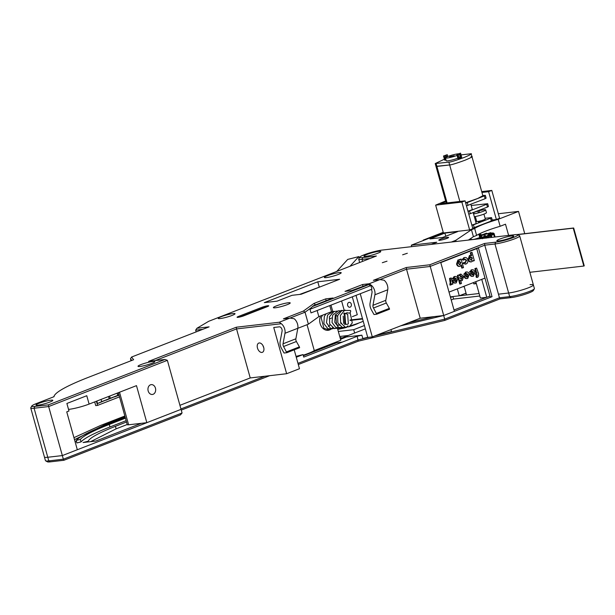 <?xml version="1.0" encoding="UTF-8"?>
<svg xmlns="http://www.w3.org/2000/svg" width="615" height="615" viewBox="0 0 615 615"><rect width="100%" height="100%" fill="white"/><g stroke="black" fill="none" stroke-linecap="round" stroke-linejoin="round"><path stroke-width="0.92" d="M407.338 253.265L402.633 254.802L407.338 253.265M387.012 261.175L382.315 262.713L387.012 261.175M360.244 293.732L372.298 336.889L420.206 318.232L406.523 269.209L379.909 279.571L373.351 280.332L406.292 267.51L429.777 264.781L484.543 243.463L495.644 242.179A13.115 1.645 -15.6 0 0 510.581 238.52A13.115 1.645 -15.6 0 0 517.745 234.73A13.115 1.645 -15.6 0 0 514.901 234.684L381.984 250.09A13.115 1.645 -15.6 0 0 368.539 253.265A13.115 1.645 -15.6 0 0 359.767 257.139A13.115 1.645 -15.6 0 0 362.735 257.585L376.388 256.001L208.723 321.284L196.908 328.279L209.092 326.865L131.564 357.046L133.616 359.737L88.145 377.441A100.56 12.6 -15.6 0 0 54.458 395.445A100.56 12.6 -15.6 0 0 54.051 396.683L36.208 403.632A13.115 1.645 -15.6 0 0 31.811 405.985A13.115 1.645 -15.6 0 0 34.771 406.43L48.431 404.847L164.997 359.46L148.615 361.366L236.314 327.218L279.279 322.237L281.332 323.728A7.288 4.49 68.7 0 1 284.983 333.276L283.038 343.808A2.914 1.799 -111.3 0 0 283.146 345.484A2.914 1.799 -111.3 0 0 283.569 346.506L286.79 352.71L284.061 353.025L281.462 348.351A7.288 4.49 -111.3 0 1 280.417 345.799A7.288 4.49 -111.3 0 1 280.14 341.617L282.085 331.078A2.914 1.799 68.7 0 0 281.424 328.156A2.914 1.799 68.7 0 0 279.379 326.826L273.736 327.48L286.644 373.72L250.228 377.941L236.544 328.917L155.172 360.605M329.778 305.594L331.485 311.705L318.847 316.625L308.384 324.182L297.814 328.302L295.869 338.811A2.914 1.799 -111.3 0 0 295.984 340.487A2.914 1.799 -111.3 0 0 296.399 341.51L299.397 346.875L286.559 351.872M348.813 302.419A2.475 1.93 -96.6 0 1 349.189 302.319A2.475 1.93 -96.6 0 1 351.35 304.317A2.475 1.93 -96.6 0 1 350.135 307.154A2.475 1.93 -96.6 0 1 349.758 307.246A2.475 1.93 -96.6 0 1 347.598 305.248A2.475 1.93 -96.6 0 1 348.813 302.419M262.021 307.277A4.228 0.53 164.4 0 1 267.763 305.763A4.228 0.53 164.4 0 1 268.717 305.909A4.228 0.53 164.4 0 1 267.302 306.662L243.771 315.826A4.228 0.53 164.4 0 1 239.727 317.033A4.228 0.53 164.4 0 1 237.113 317.325A4.228 0.53 164.4 0 1 238.489 316.441L262.021 307.277L262.797 308.046L239.719 317.033M266.441 307A3.352 0.423 -15.6 0 0 262.797 308.046L262.889 308.384M153.127 394.284A4.958 3.851 83.4 0 0 155.557 388.618A4.958 3.851 83.4 0 0 151.236 384.629A4.958 3.851 83.4 0 0 150.483 384.813A4.958 3.851 83.4 0 0 148.061 390.487A4.958 3.851 83.4 0 0 152.382 394.469A4.958 3.851 83.4 0 0 153.127 394.284M259.261 342.962A4.958 3.052 68.7 0 1 263.558 346.96A4.958 3.052 68.7 0 1 262.382 352.318A4.958 3.052 68.7 0 1 261.905 352.433A4.958 3.052 68.7 0 1 257.6 348.436A4.958 3.052 68.7 0 1 258.784 343.078A4.958 3.052 68.7 0 1 259.261 342.962M37.984 405.185A8.741 1.099 -15.6 0 0 47.447 402.91A8.741 1.099 -15.6 0 0 52.821 400.334A8.741 1.099 -15.6 0 0 50.814 400.188A8.741 1.099 -15.6 0 0 41.351 402.464A8.741 1.099 -15.6 0 0 35.977 405.031A8.741 1.099 -15.6 0 0 37.984 405.185M140.012 366.455A8.741 1.099 -15.6 0 0 149.476 364.18A8.741 1.099 -15.6 0 0 154.849 361.605A8.741 1.099 -15.6 0 0 152.843 361.459A8.741 1.099 -15.6 0 0 143.38 363.734A8.741 1.099 -15.6 0 0 138.006 366.309A8.741 1.099 -15.6 0 0 140.012 366.455M220.193 318.562A8.741 1.099 -15.6 0 0 229.656 316.287A8.741 1.099 -15.6 0 0 235.03 313.712A8.741 1.099 -15.6 0 0 233.024 313.565A8.741 1.099 -15.6 0 0 223.56 315.841A8.741 1.099 -15.6 0 0 218.187 318.416A8.741 1.099 -15.6 0 0 220.193 318.562M275.382 307.777A8.741 1.099 -15.6 0 0 284.845 305.501A8.741 1.099 -15.6 0 0 290.219 302.926A8.741 1.099 -15.6 0 0 288.212 302.78A8.741 1.099 -15.6 0 0 278.749 305.055A8.741 1.099 -15.6 0 0 273.375 307.631A8.741 1.099 -15.6 0 0 275.382 307.777M326.373 277.596A8.741 1.099 -15.6 0 0 335.836 275.32A8.741 1.099 -15.6 0 0 341.21 272.745A8.741 1.099 -15.6 0 0 339.203 272.599A8.741 1.099 -15.6 0 0 329.74 274.874A8.741 1.099 -15.6 0 0 324.366 277.45A8.741 1.099 -15.6 0 0 326.373 277.596M365.94 256.34A8.741 1.099 -15.6 0 0 375.404 254.064A8.741 1.099 -15.6 0 0 380.777 251.489A8.741 1.099 -15.6 0 0 378.779 251.343A8.741 1.099 -15.6 0 0 369.308 253.618A8.741 1.099 -15.6 0 0 363.934 256.194A8.741 1.099 -15.6 0 0 365.94 256.34M498.857 240.926A8.741 1.099 -15.6 0 0 508.321 238.651A8.741 1.099 -15.6 0 0 513.694 236.075A8.741 1.099 -15.6 0 0 511.688 235.929A8.741 1.099 -15.6 0 0 502.224 238.205A8.741 1.099 -15.6 0 0 496.851 240.78A8.741 1.099 -15.6 0 0 498.857 240.926M457.322 288.865L459.267 295.807L466.047 293.171L464.609 293.724L466.155 293.547M459.267 295.807L450.341 296.845M479.8 296.015L453.593 299.051L452.894 296.545L479.1 293.509L466.547 294.962L464.217 286.613L462.649 286.79M339.641 279.272L317.794 281.801L264.319 302.626L277.065 301.15L292.033 295.315L301.142 294.262L339.641 279.272M308.384 324.182L305.04 312.205L289.98 318.07L283.423 318.831L303.426 311.044L313.888 303.479L325.773 298.859L333.053 298.014L313.835 305.501L312.335 306.578L368.554 284.691L366.732 284.899L352.303 290.518L345.023 291.364L362.658 284.499L369.208 283.738L371.26 285.229A7.288 4.49 68.7 0 1 374.912 294.777L372.967 305.317A2.914 1.799 -111.3 0 0 373.497 308.007L376.718 314.211L373.989 314.526L371.391 309.852A7.288 4.49 -111.3 0 1 370.069 303.118L372.014 292.579A2.914 1.799 68.7 0 0 371.214 289.457M530.045 284.676A14.576 1.83 164.4 0 1 533.382 284.922A14.576 1.83 164.4 0 1 524.426 289.211A14.576 1.83 164.4 0 1 508.651 293.009L498.458 294.185L484.766 245.17L430.008 266.487L406.523 269.209L406.292 267.51M492.038 296.684L443.699 315.51L454.393 311.344L440.786 262.605L478.432 247.945L492.038 296.684L490.216 296.899L476.733 248.606M475.795 281.67L480.369 298.044L486.757 297.299L489.978 296.046M362.935 286.382L351.58 290.603M326.05 300.743L314.911 305.078M318.847 316.625L317.14 310.514M315.557 304.825L313.888 303.479M486.757 297.299L481.753 279.356M68.534 409.375A14.576 1.83 -15.6 0 0 89.106 404.078L86.776 395.722L66.881 403.471L68.98 410.989L66.743 411.865L77.321 449.742L62.346 455.577L48.654 406.553L34.094 408.237A14.576 1.83 164.4 0 1 30.75 407.999A14.576 1.83 164.4 0 1 30.804 407.745L31.811 405.985M371.929 289.181L311.013 312.897L310.006 309.276L370.922 285.56L371.929 289.181M299.62 294.439L320.707 286.644M89.106 404.078L136.484 385.636L146.831 422.682L128.62 424.788A5.827 0.73 164.4 0 1 127.282 424.696L118.349 392.693M131.779 360.452L130.495 358.76L131.564 357.046M131.041 360.736L130.495 358.76M473.427 282.593L473.796 283.915L476.164 282.992M476.341 283.623L473.796 283.915M286.644 373.72L299.474 368.723L294.201 349.827M250.228 377.941L179.926 405.316L250.228 377.941M202.766 329.325L195.662 330.155L196.908 328.279M196.154 331.9L195.662 330.155M352.357 316.633L357.284 314.711L352.295 296.83M344.146 310.121L341.594 300.989M146.831 422.682L181.056 409.352L167.365 360.336L48.654 406.553L48.431 404.847M370.061 258.469L362.05 259.399A14.576 1.83 164.4 0 1 358.714 259.153A14.576 1.83 164.4 0 1 358.76 258.9L359.767 257.139M434.267 316.602L408.475 322.798L420.206 318.232L443.699 315.51L429.777 264.781M372.298 336.889L367.739 337.412L356.008 295.385M317.794 281.801L319.193 286.821M281.332 323.728L236.544 328.917L236.314 327.218M311.513 307.531L305.04 312.205L303.426 311.044M263.743 347.59A4.958 3.052 68.7 0 1 262.982 345.638M517.745 234.73L519.521 235.714A14.576 1.83 164.4 0 1 519.698 235.899A14.576 1.83 164.4 0 1 510.742 240.196A14.576 1.83 164.4 0 1 494.967 243.986L484.766 245.17L484.543 243.463M358.791 323.044A13.845 1.737 164.4 0 1 349.543 326.534M346.576 327.388A13.845 1.737 164.4 0 1 337.735 329.325M30.75 407.999L45.449 460.635A14.576 1.83 -15.6 0 0 45.625 460.827A14.576 1.83 -15.6 0 0 48.793 460.881L47.778 457.26A14.576 1.83 -15.6 0 1 44.434 457.014A14.576 1.83 -15.6 0 0 47.778 457.26L62.346 455.577L63.353 459.197L182.063 412.973L181.056 409.352L62.346 455.577L47.778 457.26L34.094 408.237L34.771 406.43M279.279 322.237L289.973 318.07L294.162 318.731A7.288 4.49 68.7 0 1 297.814 328.279L284.983 333.276M299.397 346.875L299.628 347.713L286.79 352.71M369.208 283.738L379.909 279.571L384.098 280.232A7.288 4.49 68.7 0 1 387.742 289.78L385.797 300.312A2.914 1.799 -111.3 0 0 386.328 303.011L389.326 308.376L376.488 313.373M389.326 308.376L389.556 309.214L376.718 314.211M371.26 285.229L370.315 285.337M363.611 286.113L362.888 286.198L362.658 284.499M326.726 300.481L325.996 300.558L325.773 298.859M312.335 306.578L310.006 309.276M368.554 284.691L370.922 285.56M167.365 360.336L164.997 359.46M110.246 398.312L117.734 395.399L106.08 400.234L110.246 398.312L109.624 396.091M119.51 396.86L97.562 405.4L96.401 401.241M101.69 401.641L109.178 398.728L97.524 403.563L101.69 401.641L101.068 399.427M96.832 401.072L97.524 403.563M119.049 395.184L114.636 396.898L118.803 394.984L118.18 392.762M97.562 405.4L95.74 405.616L94.71 401.902M109.178 398.728L108.555 396.506M117.734 395.399L117.111 393.177M76.398 441.239L75.199 442.147M76.875 442.946L81.042 441.893L80.342 439.379L76.175 440.44L76.875 442.946M303.341 355.67A113.675 14.245 164.4 0 1 304.064 355.485L336.782 342.747L342.248 342.117L303.741 357.107L303.041 354.601A102.013 12.784 -15.6 0 0 296.03 356.385M73.946 437.657L100.606 425.449L124.86 416.009M452.894 296.545L450.518 297.476M454.016 309.998L486.58 297.322M340.526 339.303L346.576 336.943L361.881 335.167L357.184 336.297L342.248 342.117M340.072 337.697L341.11 337.581L340.149 337.958M364.418 325.519L353.717 329.686L338.335 331.47M374.681 335.959L444.707 319.131L443.699 315.51L400.603 325.865M534.343 288.796L533.336 290.557A13.115 1.645 164.4 0 1 524.564 294.431A13.115 1.645 164.4 0 1 511.119 297.606L509.666 296.63L508.651 293.009L498.458 294.185L499.465 297.806L509.666 296.63A14.576 1.83 -15.6 0 0 524.603 293.109A14.576 1.83 -15.6 0 0 534.343 288.796A14.576 1.83 -15.6 0 0 534.397 288.543L533.382 284.922A14.576 1.83 164.4 0 1 524.426 289.211A14.576 1.83 164.4 0 1 508.651 293.009L494.967 243.986L495.644 242.179M511.119 297.606L500.018 298.89L444.737 320.415L358.222 341.202L298.306 364.534M269.647 375.688L181.264 410.105M182.063 412.973L180.472 414.887L63.906 460.274L50.245 461.857A13.115 1.645 164.4 0 1 47.401 461.811L45.625 460.827M339.734 336.482L348.344 335.483M126.529 421.998L115.42 426.326C99.03 432.799 89.921 437.772 88.099 441.247L83.079 442.523L95.825 441.047L141.365 423.312M125.452 418.138L109.255 424.442L109.962 426.956C94.057 433.198 84.416 438.18 81.042 441.893M109.962 426.956L126.152 420.652M125.268 417.47L106.526 424.765C89.828 431.323 79.712 436.542 76.175 440.44M180.933 408.937L264.911 376.242M297.983 363.365L358.191 339.918L369.438 337.22M357.184 336.297L358.222 341.202M296.269 357.23L303.041 354.601M390.963 329.617L391.517 331.616L376.672 335.183M367.724 337.335L362.819 338.511L361.881 335.167M444.737 320.415L444.707 319.131L499.465 297.806L500.018 298.89M341.294 338.227L365.356 328.864M353.717 329.686L354.647 333.03M341.11 337.581L341.486 338.927M109.255 424.442C93.349 430.692 83.709 435.674 80.342 439.379M125.106 416.909L104.25 425.026L74.5 439.64M50.245 461.857L48.793 460.881L63.353 459.197L63.906 460.274M127.228 424.504L116.12 428.832L90.689 441.639M88.283 441.916L88.099 441.247M453.593 299.051L451.218 299.982M430.377 317.056L427.125 318.316M516.961 234.569L573.672 227.996L584.25 265.872L583.82 266.041L573.249 228.165L573.672 227.996M529.861 272.299L583.82 266.041M517.461 234.63L573.249 228.165M468.484 240.011L470.998 239.773M468.699 239.865L477.34 239.035M447.443 237.344A5.104 0.638 164.4 0 1 448.612 237.428A5.104 0.638 164.4 0 1 445.475 238.928A5.104 0.638 164.4 0 1 439.956 240.257A5.104 0.638 164.4 0 1 438.787 240.173A5.104 0.638 164.4 0 1 441.916 238.666A5.104 0.638 164.4 0 1 447.443 237.344M442.669 237.452L457.645 231.624L444.899 233.1L429.923 238.935L442.669 237.452M456.092 241.503L455.761 240.319L451.318 242.056M455.761 240.319L471.459 229.733L474.672 228.48A30.604 3.836 -15.6 0 1 498.196 219.317L518.522 211.406L498.319 213.751M496.374 219.532L488.602 191.68L491.808 190.427L499.588 218.279L496.374 219.532L492.223 220.016M445.837 201.612L440.494 203.688L465.071 200.844L472.85 228.695L469.637 229.941L443.423 232.985L435.643 205.133L461.865 202.089L469.637 229.941M431.292 244.378L436.804 242.225L411.312 245.185L443.346 232.716M508.62 235.407L505.492 224.198L500.141 226.282A30.604 3.836 -15.6 0 0 476.61 235.445L473.404 236.69L471.459 229.733M476.61 235.445L474.672 228.48M500.141 226.282L498.196 219.317M524.733 233.669L518.522 211.406M468.399 240.073L473.404 236.69M445.652 200.936L435.643 205.133M411.719 246.646L411.312 245.185M465.071 200.844L461.865 202.089M488.602 191.68L481.952 192.449M491.808 190.427L481.714 191.603M445.775 236.245L444.899 233.1M460.612 155.441A1.461 1.13 83.4 0 0 458.467 156.272A1.461 1.13 83.4 0 0 460.612 155.441M459.428 157.294A1.461 1.13 83.4 0 0 459.105 154.48M445.813 156.026A1.461 1.13 -96.6 0 1 446.744 156.963M445.575 158.516A1.461 1.13 -96.6 0 1 446.083 155.949A1.461 1.13 -96.6 0 1 447.236 156.748M454.247 155.749L449.619 156.74L454.247 155.749M458.429 153.819A7.288 0.915 -15.6 0 0 447.874 156.487A7.288 0.915 -15.6 0 0 445.406 157.917A7.288 0.915 -15.6 0 0 449.596 157.601A7.288 0.915 -15.6 0 0 456.976 155.434A7.288 0.915 -15.6 0 0 457.068 155.395M445.406 157.917L446.183 160.707A7.288 0.915 -15.6 0 0 450.372 160.392A7.288 0.915 -15.6 0 0 457.76 158.216A7.288 0.915 -15.6 0 0 457.844 158.186M458.521 158.57L461.727 157.317L460.558 153.143L456.807 154.457L457.975 158.632L458.521 158.57L457.352 154.388L460.558 153.143M461.058 154.911L470.275 153.842C473.035 153.358 470.982 154.565 464.125 157.478C455.507 160.592 450.426 162.16 448.881 162.168L435.212 163.552L444.414 159.208M470.275 153.842L471.198 153.942L471.974 156.725L471.052 156.625C473.811 156.141 471.759 157.355 464.909 160.261C456.284 163.382 451.202 164.943 449.657 164.958L436.911 166.434L435.989 166.334L435.212 163.552M443.515 155.995L447.266 154.68L443.515 155.995L444.683 160.169L445.944 159.831M456.807 154.457L457.352 154.388M447.266 154.68L447.782 156.525M444.061 155.933L445.229 160.108M471.052 156.625C473.811 156.141 471.759 157.355 464.909 160.261C456.284 163.382 451.202 164.943 449.657 164.958L435.989 166.334L446.236 203.027M471.974 156.725L482.86 195.716L477.732 198.476L465.601 202.742M478.37 221.961L480.684 221.462L478.37 221.961M473.189 212.621L476.164 223.283A4.374 0.546 164.4 0 1 474.688 224.144A4.374 0.546 164.4 0 1 471.836 225.059M470.859 204.265L472.282 209.354A4.374 0.546 164.4 0 1 470.798 210.215A4.374 0.546 164.4 0 1 467.946 211.137M491.347 220.993L490.57 218.21L491.554 217.633L492.338 220.416L491.347 220.993L472.704 228.165M471.92 225.382L473.458 224.867L474.234 227.658M491.554 217.633L485.097 218.256M487.457 207.063L486.68 204.28L487.672 203.711L488.448 206.494L487.457 207.063L468.815 214.235M468.038 211.452L469.568 210.945L470.344 213.728M487.672 203.711L471.198 205.495M485.127 198.707L484.351 195.924L485.335 195.355L486.111 198.138L485.127 198.707L466.477 205.879M485.335 195.355L482.806 195.516M465.701 203.096L467.239 202.589L468.015 205.372M484.351 195.924L467.239 202.589M486.68 204.28L469.568 210.945M490.57 218.21L473.458 224.867M473.796 212.39L473.965 212.998A5.404 0.676 164.4 0 1 473.427 213.474M478.97 210.807A7.288 0.915 164.4 0 1 485.673 209.876L486.45 212.667A7.288 0.915 164.4 0 1 483.99 214.097A7.288 0.915 164.4 0 1 474.319 216.68M485.673 209.876A7.288 0.915 164.4 0 1 483.205 211.314A7.288 0.915 164.4 0 1 473.542 213.889M473.819 212.482A7.288 0.915 164.4 0 1 474.104 212.367A7.288 0.915 164.4 0 1 477.847 211.122M483.936 214.112L485.296 218.994A4.474 0.561 164.4 0 1 483.782 219.87A4.474 0.561 164.4 0 1 479.246 221.208A4.474 0.561 164.4 0 1 476.679 221.4L475.318 216.518M476.671 221.362A5.827 0.73 164.4 0 1 475.787 221.93M470.905 238.382L471.251 239.619L470.898 238.382M443.238 232.324L423.22 240.119L423.328 240.503M424.788 239.935L423.22 240.119M479.416 236.36A6.557 0.823 164.4 0 1 481.66 236.475A6.557 0.823 164.4 0 1 479.516 237.628A6.557 0.823 164.4 0 1 473.85 239.373M479.669 238.766A6.065 0.761 -15.6 0 0 479.331 238.766A13.914 1.745 -15.6 0 0 482.69 237.628A6.065 0.761 -15.6 0 0 485.788 237.213A6.065 0.761 -15.6 0 0 485.742 237.175A6.065 0.761 -15.6 0 0 483.698 237.259A13.914 1.745 -15.6 0 0 486.257 236.191A6.065 0.761 -15.6 0 0 490.316 235.337A18.511 2.322 -15.6 0 0 490.316 235.33A6.065 0.761 -15.6 0 0 486.926 235.868A13.914 1.745 -15.6 0 0 488.348 235.015A6.065 0.761 -15.6 0 0 492.823 233.831A6.065 0.761 -15.6 0 0 488.602 234.784A13.914 1.745 -15.6 0 0 488.687 234.261A6.065 0.761 -15.6 0 0 492.969 232.9A6.065 0.761 -15.6 0 0 488.487 234.146A13.914 1.745 -15.6 0 0 487.226 234.023A6.065 0.761 -15.6 0 0 490.747 232.685A6.065 0.761 -15.6 0 0 486.903 233.931A6.065 0.761 -15.6 0 0 486.603 234.054A13.914 1.745 -15.6 0 0 484.166 234.346A6.065 0.761 -15.6 0 0 486.442 233.2A6.065 0.761 -15.6 0 0 484.712 233.808A6.065 0.761 -15.6 0 0 483.198 234.507A13.914 1.745 -15.6 0 0 479.915 235.176A6.065 0.761 -15.6 0 0 480.722 234.407A6.065 0.761 -15.6 0 0 480.638 234.377A6.065 0.761 -15.6 0 0 479.07 235.122M476.671 239.097A10.347 1.299 -15.6 0 0 481.914 237.344A10.347 1.299 -15.6 0 0 485.335 235.337A10.347 1.299 -15.6 0 0 479.262 235.822A10.347 1.299 -15.6 0 1 485.335 235.337M485.742 237.175L486.803 237.767A6.934 0.869 164.4 0 1 486.888 237.859L485.788 237.213L486.134 238.151M494.706 237.021L493.968 234.377L492.823 233.831L493.776 234.553A6.934 0.869 164.4 0 1 490.624 235.484M495.067 236.983L494.106 233.539L492.969 232.9L494.037 233.492A19.38 2.429 164.4 0 1 494.106 233.539A6.934 0.869 164.4 0 1 493.053 233.938M490.747 232.685A18.511 2.322 -15.6 0 0 490.739 232.685L491.931 233.254M486.442 233.2A18.511 2.322 -15.6 0 0 486.434 233.2L487.557 233.738M493.968 234.377A19.38 2.429 164.4 0 1 493.776 234.553L494.475 237.052M490.316 235.33L491.5 235.914L491.9 237.344M491.5 235.914A19.38 2.429 164.4 0 1 490.993 236.16A6.934 0.869 164.4 0 1 486.588 237.167L486.742 237.728M491.347 237.413L490.316 235.337M486.257 236.191L486.588 237.167A14.791 1.853 164.4 0 1 486.104 237.375M468.938 239.842L471.075 239.004M482.69 237.628L482.567 238.728M488.348 235.015L489.125 235.853M488.687 234.261L489.84 234.961M336.374 271.584A29.143 3.652 164.4 0 0 337.389 270.738L347.721 259.407L358.814 256.609L349.997 266.28M359.221 258.092L358.814 256.609M363.227 321.245A21.863 2.737 164.4 0 1 350.458 325.812M343.685 327.703A21.863 2.737 164.4 0 1 337.681 329.117M320.561 315.956A9.471 7.365 83.4 0 0 321.038 325.873A9.471 7.365 83.4 0 0 328.172 330.301A9.471 7.365 83.4 0 0 329.609 329.947A9.471 7.365 83.4 0 0 332.6 327.587M330.932 313.127A9.471 7.365 83.4 0 0 329.84 312.343M327.626 330.34A9.471 7.365 83.4 0 0 328.518 330.071A9.471 7.365 83.4 0 0 329.947 329.279M337.105 327.065L340.787 340.256L314.28 350.581A20.403 2.56 164.4 0 1 303.218 355.224M314.28 350.581L307.054 324.705M333.161 312.935L330.978 305.125M344.216 313.035L347.675 314.311L348.344 323.805L346.898 324.466L344.754 323.69L344.415 314.088L346.906 312.728L349.043 313.073A1.461 0.815 -62.8 0 0 350.604 311.659A1.461 0.815 -62.8 0 0 350.342 310.46L344.5 310.444L340.364 315.449L340.625 322.714L345.23 327.188L349.212 326.734L352.28 322.913L350.096 312.62M330.155 318.739L331.477 318.017M462.349 268.04L461.465 264.865L460.204 266.264C458.721 266.587 457.691 265.818 457.106 263.95L458.475 259.93L460.143 260.137L459.959 259.469L461.112 259.023L463.502 267.594L461.804 268.102L461.096 265.557M459.466 266.387L460.204 266.264M459.659 266.326C458.175 266.649 457.145 265.88 456.561 264.019L457.929 259.991L458.644 259.868M459.497 259.861L461.112 259.023M450.303 283.63L449.55 278.457L451.249 277.942L452.955 284.053L451.51 284.484M451.971 284.438L451.756 283.684L450.987 284.937L449.926 285.029L450.441 284.999L449.926 285.029L449.934 283.623L450.657 283.584M455.384 283.054L456.269 282.877C454.677 283.338 453.555 282.577 452.901 280.586L456.522 278.856L454.8 277.872L453.87 278.933L452.74 278.71L454.777 276.473M455.723 282.938C454.131 283.407 453.009 282.639 452.356 280.648L455.976 278.926L454.247 277.934M453.87 278.933L452.194 278.772L454.508 276.489M466.9 278.564L467.784 278.395C466.193 278.856 465.071 278.095 464.417 276.097L468.038 274.375L466.316 273.383L465.394 274.451L464.256 274.229L466.301 271.991M467.239 278.457C465.647 278.918 464.525 278.157 463.871 276.166L467.492 274.436L465.77 273.452M465.394 274.451L463.71 274.29L466.024 271.999M477.817 277.219L476.894 277.334L476.571 276.173L477.286 275.466L477.063 274.667L476.318 274.951L475.964 273.667L476.786 273.344L475.441 268.524L476.587 268.079L478.708 274.021L478.293 274.182L478.67 275.651L477.817 277.219L476.348 277.403L477.271 277.28L476.348 277.403L476.025 276.235L476.771 275.927L476.556 274.859M476.318 274.951L475.772 275.013L475.418 273.729L476.241 273.414L474.888 268.594L476.587 268.079M449.019 292.094L484.974 278.103M472.574 276.358L473.465 276.181C471.874 276.65 470.752 275.881 470.091 273.89L473.719 272.168L471.989 271.177L471.067 272.237L469.937 272.014L471.974 269.777M472.92 276.25C471.328 276.712 470.206 275.943 469.545 273.952L473.173 272.23L471.444 271.238M471.067 272.237L469.391 272.076L471.697 269.793M461.573 280.655L460.574 280.294L461.458 283.469L460.304 283.922L457.914 275.351L459.067 274.897L459.251 275.566L460.935 274.113L463.618 276.504L462.288 280.532M461.742 280.601L460.028 280.355M460.304 283.922L459.759 283.984L457.368 275.412L459.067 274.897M459.082 274.951L460.673 274.167M473.181 261.091L472.989 260.406L471.72 261.782C470.244 262.098 469.207 261.329 468.622 259.469L469.991 255.448L471.667 255.679L470.844 252.734L471.997 252.288L474.334 260.645L472.612 261.083M470.982 261.905L471.72 261.782M471.175 261.844C469.699 262.167 468.661 261.39 468.077 259.53L469.445 255.509L470.152 255.386M471.021 255.379L470.298 252.803L471.997 252.288M465.209 264.143L466.101 263.966L463.072 263.497L463.833 262.444L465.709 262.574L465.163 262.643L466.093 260.283L464.233 259.076M465.555 264.027L463.072 263.497M465.317 262.674L466.639 260.222L464.786 259.015L463.779 260.122L462.111 259.73L463.825 257.7L464.771 257.508M478.347 272.737L477.901 272.791M475.441 268.524L474.888 268.594M476.786 273.344L476.241 273.414M475.964 273.667L475.418 273.729M477.286 275.466L476.74 275.528M477.317 275.858L476.771 275.927M476.025 276.235L476.487 276.166M471.098 269.947L471.644 269.885C473.189 269.424 474.296 270.146 474.965 272.061L473.465 276.181M473.965 273.375L471.497 274.336L473.012 274.936L473.965 273.375M472.697 275.013L473.419 273.437M470.091 273.89L469.545 273.952M470.021 273.606L469.476 273.667M469.937 272.014L469.391 272.076M473.719 272.168L473.173 272.23M473.75 274.275L473.204 274.336M465.424 272.161L465.97 272.091C467.515 271.638 468.622 272.36 469.291 274.267L467.784 278.395M468.284 275.589L465.816 276.55L467.331 277.142L468.284 275.589M467.023 277.227L467.738 275.651M464.417 276.097L463.871 276.166M464.34 275.812L463.795 275.881M464.256 274.229L463.71 274.29M468.038 274.375L467.492 274.436M468.077 276.489L467.531 276.55M461.342 279.318L462.472 276.973L460.666 275.704L459.843 278.003L461.657 279.233L461.112 279.302L461.927 277.034L460.12 275.766M460.489 274.229L459.943 274.29M457.914 275.351L457.368 275.412M462.472 276.973L461.927 277.034M453.901 276.642L454.447 276.581C455.992 276.12 457.099 276.842 457.768 278.756L456.269 282.877M456.768 280.071L454.301 281.032L455.815 281.632L456.768 280.071M455.507 281.708L456.222 280.132M452.901 280.586L452.356 280.648M452.825 280.302L452.279 280.363M452.74 278.71L452.194 278.772M456.522 278.856L455.976 278.926M456.561 280.97L456.007 281.032M450.987 284.937L450.472 284.968L450.872 281.163L450.095 278.395L449.55 278.457M450.095 278.395L451.249 277.942M450.787 280.863L450.241 280.924M450.872 281.163L450.326 281.224M469.445 255.509L469.891 255.394M471.267 260.368L472.412 258.023L470.59 256.755L469.783 259.046L471.582 260.291L471.036 260.353L471.866 258.085L470.045 256.816M470.844 252.734L470.298 252.803M468.622 259.469L468.077 259.53M472.412 258.023L471.866 258.085M463.779 260.122L462.657 259.668L464.371 257.631C465.947 257.124 467.085 257.839 467.8 259.776C468.192 261.844 467.623 263.243 466.101 263.966M464.502 257.524L463.825 257.7M462.657 259.668L462.111 259.73M466.639 260.222L466.093 260.283M463.618 263.435L464.379 262.382M457.929 259.991L458.367 259.884M459.751 264.857L460.896 262.505L459.074 261.237L458.26 263.528L460.058 264.773L459.513 264.834L460.351 262.574L458.529 261.306M459.959 259.469L459.413 259.538M457.106 263.95L456.561 264.019M460.896 262.505L460.351 262.574M296.399 341.51L283.569 346.506M119.533 392.232L128.62 424.788M362.604 261.375L362.05 259.399L362.735 257.585M238.489 316.441L239.204 317.148M295.869 338.811L283.038 343.808M387.742 289.78L374.912 294.777M385.797 300.312L372.967 305.317M386.328 303.011L373.497 308.007M362.604 319.008L350.066 320.461L362.604 319.016M362.481 318.562L350.073 320M104.25 425.026L104.412 425.595M116.12 428.832L115.42 426.326M447.105 202.927L436.135 163.651M459.851 201.443L448.881 162.168M359.652 262.52L358.714 259.153M533.382 284.922L519.698 235.899M54.458 395.445L53.659 396.836M459.666 154.796L460.097 156.341M477.77 210.837L478.339 212.875M478.862 210.415L479.462 212.559M479.746 237.544L478.801 234.161M480.722 234.407L481.491 234.83M329.502 329.233L328.049 329.586L323.921 328.264L321.191 317.832L322.437 315.226M332.231 328.917L327.88 328.725L323.882 323.598L324.313 316.456L326.081 313.811M334.96 328.595L330.57 328.387L326.465 322.698L327.557 315.126L332.792 311.428L334.352 311.398M337.689 328.279L334.314 328.464L329.732 324.067L329.386 316.886L333.514 311.743L337.082 311.075M340.426 327.964L336.074 327.78L332.015 322.445L332.684 315.118L338.304 310.79L339.811 310.76M343.155 327.649L338.773 327.441L334.791 322.283L335.26 315.134L341.071 310.467L342.54 310.444M348.052 325.796L346.468 327.057L342.486 327.503L337.858 322.952L337.681 315.61L341.625 310.836L345.276 310.129M330.117 324.858L328.302 326.565M335.467 314.688L337.458 316.364M341.34 322.883L340.918 323.805M339.234 325.297L336.559 324.635L335.821 315.518M343.201 316.133L343.654 323.49M343.662 313.742L344.938 314.626L345.615 324.12L344.692 324.666M476.833 277.388L477.386 277.327M460.389 274.175L460.935 274.113M450.241 285.045L450.787 284.983"/></g></svg>
